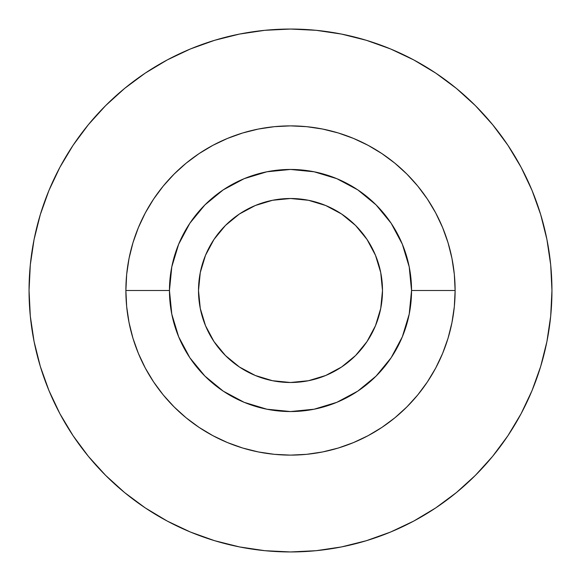 <?xml version="1.0" encoding="UTF-8"?>
<svg xmlns="http://www.w3.org/2000/svg" width="581" height="581" viewBox="0 0 581 581"><rect width="100%" height="100%" fill="white"/><g stroke="black" fill="none" stroke-linecap="round" stroke-linejoin="round"><path stroke-width="0.87" d="M382.494 290.5A91.994 91.994 0 0 1 290.5 382.494A91.994 91.994 0 0 1 198.506 290.5L200.278 272.554L205.514 255.299L214.011 239.394L225.45 225.45L239.394 214.011L255.299 205.514L272.554 200.278L290.5 198.506L308.446 200.278L325.701 205.514L341.606 214.011L355.55 225.45L366.989 239.394L375.486 255.299L380.722 272.554L382.494 290.5L380.722 308.446L375.486 325.701L366.989 341.606L355.55 355.55L341.606 366.989L325.701 375.486L308.446 380.722L290.5 382.494L272.554 380.722L255.299 375.486L239.394 366.989L225.45 355.55L214.011 341.606L205.514 325.701L200.278 308.446L198.506 290.5A91.994 91.994 0 0 1 290.5 198.506A91.994 91.994 0 0 1 382.494 290.5M169.456 290.5A121.044 121.044 0 0 1 290.5 169.456A121.044 121.044 0 0 1 411.544 290.5L455.119 290.5A164.619 164.619 0 0 0 290.5 125.881A164.619 164.619 0 0 0 125.881 290.5L169.456 290.5L125.881 290.5L126.673 274.363L129.047 258.385L132.969 242.713L138.416 227.505L145.323 212.9L153.624 199.043L163.246 186.065L174.097 174.097L186.065 163.246L199.043 153.624L212.9 145.323L227.505 138.416L242.713 132.969L258.385 129.047L274.363 126.673L290.5 125.881L306.637 126.673L322.615 129.047L338.287 132.969L353.495 138.416L368.1 145.323L381.957 153.624L394.935 163.246L406.903 174.097L417.754 186.065L427.376 199.043L435.677 212.9L442.584 227.505L448.031 242.713L451.953 258.385L454.327 274.363L455.119 290.5L454.327 306.637L451.953 322.615L448.031 338.287L442.584 353.495L435.677 368.1L427.376 381.957L417.754 394.935L406.903 406.903L394.935 417.754L381.957 427.376L368.1 435.677L353.495 442.584L338.287 448.031L322.615 451.953L306.637 454.327L290.5 455.119L274.363 454.327L258.385 451.953L242.713 448.031L227.505 442.584L212.9 435.677L199.043 427.376L186.065 417.754L174.097 406.903L163.246 394.935L153.624 381.957L145.323 368.1L138.416 353.495L132.969 338.287L129.047 322.615L126.673 306.637L125.881 290.5A164.619 164.619 0 0 0 290.5 455.119A164.619 164.619 0 0 0 455.119 290.5L411.544 290.5A121.044 121.044 0 0 1 290.5 411.544A121.044 121.044 0 0 1 169.456 290.5L171.787 314.118L178.672 336.82L189.856 357.751L204.911 376.089L223.249 391.144L244.18 402.328L266.882 409.213L290.5 411.544L314.118 409.213L336.82 402.328L357.751 391.144L376.089 376.089L391.144 357.751L402.328 336.82L409.213 314.118L411.544 290.5L409.213 266.882L402.328 244.18L391.144 223.249L376.089 204.911L357.751 189.856L336.82 178.672L314.118 171.787L290.5 169.456L266.882 171.787L244.18 178.672L223.249 189.856L204.911 204.911L189.856 223.249L178.672 244.18L171.787 266.882L169.456 290.5M40.307 214.607L48.949 190.445L40.307 214.607L34.076 239.495L30.306 264.871L29.05 290.5A261.45 261.45 0 0 1 290.5 29.05A261.45 261.45 0 0 1 551.95 290.5A261.45 261.45 0 0 1 290.5 551.95A261.45 261.45 0 0 1 29.05 290.5L30.306 316.129L34.076 341.505L40.307 366.393L48.949 390.555L59.923 413.745L73.112 435.757L59.923 413.745M145.243 73.112L167.255 59.923L145.243 73.112L124.639 88.399L105.626 105.626L88.399 124.639L73.112 145.243L59.923 167.255L48.949 190.445M366.393 40.307L390.555 48.949L366.393 40.307L341.505 34.076L316.129 30.306L290.5 29.05L264.871 30.306L239.495 34.076L214.607 40.307L190.445 48.949L167.255 59.923M507.888 145.243L521.077 167.255L507.888 145.243L492.601 124.639L475.374 105.626L456.361 88.399L435.757 73.112L413.745 59.923L390.555 48.949M540.693 366.393L532.051 390.555L540.693 366.393L546.924 341.505L550.694 316.129L551.95 290.5L550.694 264.871L546.924 239.495L540.693 214.607L532.051 190.445L521.077 167.255M435.757 507.888L413.745 521.077L435.757 507.888L456.361 492.601L475.374 475.374L492.601 456.361L507.888 435.757L521.077 413.745L532.051 390.555M214.607 540.693L190.445 532.051L214.607 540.693L239.495 546.924L264.871 550.694L290.5 551.95L316.129 550.694L341.505 546.924L366.393 540.693L390.555 532.051L413.745 521.077M73.112 435.757L88.399 456.361L105.626 475.374L124.639 492.601L145.243 507.888L167.255 521.077L190.445 532.051"/></g></svg>
